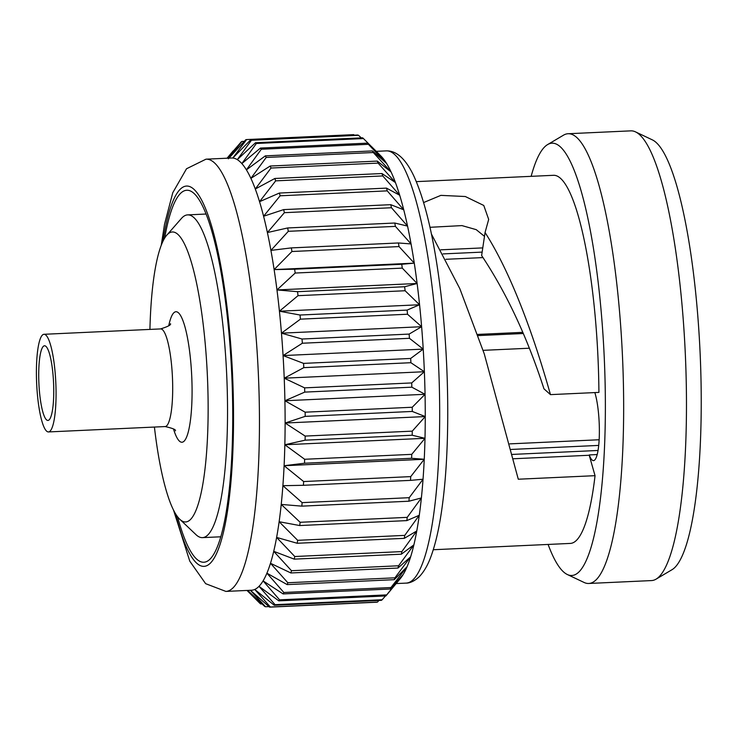 <?xml version="1.0" encoding="UTF-8"?>
<svg xmlns="http://www.w3.org/2000/svg" width="738" height="738" viewBox="0 0 738 738"><rect width="100%" height="100%" fill="white"/><g stroke="black" fill="none" stroke-linecap="round" stroke-linejoin="round"><path stroke-width="1.11" d="M154.417 427.053A145.118 28.478 -92.6 0 0 179.804 519.294A145.118 28.478 -92.6 0 0 190.653 519.34A145.118 28.478 -92.6 0 0 205.607 348.124A145.118 28.478 -92.6 0 0 166.723 235.237A145.118 28.478 -92.6 0 0 149.925 329.416M598.048 450.466L512.403 454.414M443.077 253.909L482.145 252.11M509.81 443.87L599.145 439.756M529.091 348.225L483.104 350.347M483.076 257.58L445.927 259.296M477.661 334.425L522.633 332.349M177.526 516.701A186.188 36.531 -92.6 0 0 203.845 562.236A186.188 36.531 -92.6 0 0 210.293 558.878A186.188 36.531 -92.6 0 0 230.846 357.709A186.188 36.531 -92.6 0 0 186.714 190.266A186.188 36.531 -92.6 0 0 164.694 238.023M531.148 176.336A216.345 42.453 87.4 0 1 547.55 144.62L563.5 135.174A225.099 44.169 87.4 0 1 568.02 133.744L630.824 130.857A225.099 44.169 87.4 0 1 635.464 131.862L652.217 139.805A216.345 42.453 87.4 0 1 699.698 344.618A216.345 42.453 87.4 0 1 675.159 567.162A216.345 42.453 87.4 0 1 672.014 569.699L656.064 579.145A225.099 44.169 87.4 0 1 651.534 580.575L588.73 583.472A225.099 44.169 87.4 0 1 584.099 582.466L567.347 574.524A216.345 42.453 87.4 0 1 548.103 544.441M237.802 145.847L227.129 158.209M227.249 158.2L241.086 142.037A234.094 45.931 87.4 0 1 241.889 141.447L228.374 158.79L245.782 139.713A234.094 45.931 87.4 0 1 246.612 139.565L232.784 158.033L250.597 139.952A234.094 45.931 87.4 0 1 251.446 140.257L237.295 159.639L255.505 142.748A234.094 45.931 87.4 0 1 256.363 143.486L241.852 163.596L260.44 148.061A234.094 45.931 87.4 0 1 261.298 149.242L246.4 169.86L265.348 155.856A234.094 45.931 87.4 0 1 266.197 157.452L250.902 178.365L270.173 166.032A234.094 45.931 87.4 0 1 271.003 168.033L255.293 189.011L274.868 178.476A234.094 45.931 87.4 0 1 275.671 180.856L259.545 201.686L279.379 193.052A234.094 45.931 87.4 0 1 280.145 195.791L263.586 216.252L283.66 209.61A234.094 45.931 87.4 0 1 284.379 212.673L267.396 232.553L287.654 227.959A234.094 45.931 87.4 0 1 288.318 231.317L270.92 250.394L291.335 247.894A234.094 45.931 87.4 0 1 291.934 251.51L274.121 269.591L294.637 269.213A234.094 45.931 87.4 0 1 295.182 273.042L276.971 289.942L297.552 291.676A234.094 45.931 87.4 0 1 298.014 295.68L279.425 311.215L300.025 315.025A234.094 45.931 87.4 0 1 300.412 319.157L281.464 333.17L302.045 339.019A234.094 45.931 87.4 0 1 302.349 343.235L283.069 355.578L303.576 363.382A234.094 45.931 87.4 0 1 303.798 367.644L284.222 378.188L304.619 387.865A234.094 45.931 87.4 0 1 304.748 392.109L284.905 400.752L305.145 412.182A234.094 45.931 87.4 0 1 305.181 416.37L285.117 423.022L305.154 436.075A234.094 45.931 87.4 0 1 305.108 440.171L284.84 444.756L304.656 459.276A234.094 45.931 87.4 0 1 304.508 463.224L284.102 465.724L303.641 481.545A234.094 45.931 87.4 0 1 303.41 485.3L282.894 485.687L302.128 502.624A234.094 45.931 87.4 0 1 301.814 506.148L281.224 504.423L300.126 522.283A234.094 45.931 87.4 0 1 299.729 525.548L279.13 521.729L297.672 540.317A234.094 45.931 87.4 0 1 297.202 543.269L276.621 537.421L294.785 556.517A234.094 45.931 87.4 0 1 294.231 559.136L273.724 551.323L291.492 570.714A234.094 45.931 87.4 0 1 290.873 572.965L270.486 563.288L287.829 582.743A234.094 45.931 87.4 0 1 287.156 584.607L266.916 573.177L283.844 592.485A234.094 45.931 87.4 0 1 283.124 593.933L263.079 580.889L279.582 599.828A234.094 45.931 87.4 0 1 278.807 600.852L259.001 586.332L275.08 604.68A234.094 45.931 87.4 0 1 274.268 605.271L254.739 589.45L270.385 607.005A234.094 45.931 87.4 0 1 269.554 607.143L250.32 590.206L265.569 606.765A234.094 45.931 87.4 0 1 264.721 606.461L247.71 590.409M161.271 245.154L164.509 224.343L172.775 192.71L186.52 168.762L205.985 159.177L231.603 158.006A216.345 42.453 87.4 0 1 232.784 158.033A216.345 42.453 87.4 0 1 237.295 159.639A216.345 42.453 87.4 0 1 241.852 163.596A216.345 42.453 87.4 0 1 246.4 169.86A216.345 42.453 87.4 0 1 250.902 178.365A216.345 42.453 87.4 0 1 255.293 189.011A216.345 42.453 87.4 0 1 259.545 201.686A216.345 42.453 87.4 0 1 263.586 216.252A216.345 42.453 87.4 0 1 267.396 232.553A216.345 42.453 87.4 0 1 270.92 250.394A216.345 42.453 87.4 0 1 274.121 269.591A216.345 42.453 87.4 0 1 276.971 289.942A216.345 42.453 87.4 0 1 279.425 311.215A216.345 42.453 87.4 0 1 281.464 333.17A216.345 42.453 87.4 0 1 283.069 355.578A216.345 42.453 87.4 0 1 284.222 378.188A216.345 42.453 87.4 0 1 284.905 400.752A216.345 42.453 87.4 0 1 285.117 423.022A216.345 42.453 87.4 0 1 284.84 444.756A216.345 42.453 87.4 0 1 284.102 465.724A216.345 42.453 87.4 0 1 282.894 485.687A216.345 42.453 87.4 0 1 281.224 504.423A216.345 42.453 87.4 0 1 279.13 521.729A216.345 42.453 87.4 0 1 276.621 537.421A216.345 42.453 87.4 0 1 273.724 551.323A216.345 42.453 87.4 0 1 270.486 563.288A216.345 42.453 87.4 0 1 266.916 573.177A216.345 42.453 87.4 0 1 263.079 580.889A216.345 42.453 87.4 0 1 259.001 586.332A216.345 42.453 87.4 0 1 254.739 589.45A216.345 42.453 87.4 0 1 251.51 590.234L225.893 591.415L205.644 583.675L189.786 561.184L173.458 509.912M247.553 590.418L260.662 603.97A234.094 45.931 87.4 0 1 259.804 603.223L246.99 590.446M244.278 141.336L241.889 141.447M354.323 135.174L353.705 134.639L246.612 139.565M250.597 139.952L357.699 135.017A234.094 45.931 87.4 0 1 358.548 135.322L251.446 140.257M255.505 142.748L362.598 137.812A234.094 45.931 87.4 0 1 363.456 138.559L256.363 143.486M260.44 148.061L367.533 143.135A234.094 45.931 87.4 0 1 368.391 144.316L261.298 149.242M265.348 155.856L372.441 150.921A234.094 45.931 87.4 0 1 373.29 152.526L266.197 157.452M270.173 166.032L377.275 161.096A234.094 45.931 87.4 0 1 378.096 163.098L271.003 168.033M274.868 178.476L381.97 173.541A234.094 45.931 87.4 0 1 382.764 175.93L275.671 180.856M279.379 193.052L386.481 188.116A234.094 45.931 87.4 0 1 387.238 190.865L280.145 195.791M283.66 209.61L390.753 204.675A234.094 45.931 87.4 0 1 391.472 207.747L284.379 212.673M287.654 227.959L394.756 223.024A234.094 45.931 87.4 0 1 395.42 226.381L288.318 231.317M291.335 247.894L398.428 242.968A234.094 45.931 87.4 0 1 399.027 246.584L291.934 251.51M294.637 269.213L401.74 264.287A234.094 45.931 87.4 0 1 402.275 268.115L295.182 273.042M297.552 291.676L404.645 286.741A234.094 45.931 87.4 0 1 405.107 290.744L298.014 295.68M300.025 315.025L407.127 310.089A234.094 45.931 87.4 0 1 407.505 314.231L300.412 319.157M302.045 339.019L409.138 334.083A234.094 45.931 87.4 0 1 409.442 338.308L302.349 343.235M303.576 363.382L410.679 358.456A234.094 45.931 87.4 0 1 410.891 362.709L303.798 367.644M304.619 387.865L411.712 382.93A234.094 45.931 87.4 0 1 411.841 387.182L304.748 392.109M305.145 412.182L412.238 407.247A234.094 45.931 87.4 0 1 412.284 411.444L305.181 416.37M305.154 436.075L412.256 431.14A234.094 45.931 87.4 0 1 412.201 435.236L305.108 440.171M304.656 459.276L411.749 454.35A234.094 45.931 87.4 0 1 411.61 458.298L304.508 463.224M303.641 481.545L410.734 476.61A234.094 45.931 87.4 0 1 410.503 480.373L303.41 485.3M302.128 502.624L409.221 497.689A234.094 45.931 87.4 0 1 408.907 501.222L301.814 506.148M300.126 522.283L407.219 517.356A234.094 45.931 87.4 0 1 406.832 520.613L299.729 525.548M297.672 540.317L404.765 535.382A234.094 45.931 87.4 0 1 404.295 538.343L297.202 543.269M294.785 556.517L401.878 551.59A234.094 45.931 87.4 0 1 401.334 554.201L294.231 559.136M291.492 570.714L398.585 565.778A234.094 45.931 87.4 0 1 397.976 568.039L290.873 572.965M287.829 582.743L394.922 577.817A234.094 45.931 87.4 0 1 394.258 579.681L287.156 584.607M283.844 592.485L390.937 587.549A234.094 45.931 87.4 0 1 390.217 589.007L283.124 593.933M279.582 599.828L386.675 594.893A234.094 45.931 87.4 0 1 385.909 595.917L278.807 600.852M275.08 604.68L382.173 599.745A234.094 45.931 87.4 0 1 381.371 600.335L274.268 605.271M270.385 607.005L377.487 602.07A234.094 45.931 87.4 0 1 376.657 602.217L269.554 607.143M265.569 606.765L268.946 606.608M260.662 603.97L261.99 603.905M361.269 137.877L358.548 135.322M371.62 146.687L380.9 155.976A216.345 42.453 87.4 0 1 381.998 157.148L363.456 138.559M367.533 143.135L381.998 157.148A216.345 42.453 87.4 0 1 386.555 163.412L368.391 144.316M372.441 150.921L386.555 163.412A216.345 42.453 87.4 0 1 391.048 171.917L373.29 152.526M377.275 161.096L391.048 171.917A216.345 42.453 87.4 0 1 395.448 182.563L378.096 163.098M381.97 173.541L395.448 182.563A216.345 42.453 87.4 0 1 399.692 195.238L382.764 175.93M386.481 188.116L399.692 195.238A216.345 42.453 87.4 0 1 403.741 209.804L387.238 190.865M390.753 204.675L403.741 209.804A216.345 42.453 87.4 0 1 407.551 226.096L391.472 207.747M394.756 223.024L407.551 226.096A216.345 42.453 87.4 0 1 411.066 243.937L395.42 226.381M398.428 242.968L411.066 243.937A216.345 42.453 87.4 0 1 414.276 263.143L399.027 246.584M401.74 264.287L414.276 263.143A216.345 42.453 87.4 0 1 417.118 283.484L402.275 268.115M404.645 286.741L417.118 283.484A216.345 42.453 87.4 0 1 419.571 304.757L405.107 290.744M407.127 310.089L419.571 304.757A216.345 42.453 87.4 0 1 421.619 326.713L407.505 314.231M409.138 334.083L421.619 326.713A216.345 42.453 87.4 0 1 423.225 349.12L409.442 338.308M410.679 358.456L423.225 349.12A216.345 42.453 87.4 0 1 424.368 371.731L410.891 362.709M411.712 382.93L424.368 371.731A216.345 42.453 87.4 0 1 425.051 394.295L411.841 387.182M412.238 407.247L425.051 394.295A216.345 42.453 87.4 0 1 425.263 416.564L412.284 411.444M412.256 431.14L425.263 416.564A216.345 42.453 87.4 0 1 424.996 438.307L412.201 435.236M411.749 454.35L424.996 438.307A216.345 42.453 87.4 0 1 424.249 459.267L411.61 458.298M410.734 476.61L424.249 459.267A216.345 42.453 87.4 0 1 423.04 479.23L410.503 480.373M409.221 497.689L423.04 479.23A216.345 42.453 87.4 0 1 421.38 497.965L408.907 501.222M407.219 517.356L421.38 497.965A216.345 42.453 87.4 0 1 419.276 515.272L406.832 520.613M404.765 535.382L419.276 515.272A216.345 42.453 87.4 0 1 416.767 530.973L404.295 538.343M401.878 551.59L416.767 530.973A216.345 42.453 87.4 0 1 413.88 544.875L401.334 554.201M398.585 565.778L413.88 544.875A216.345 42.453 87.4 0 1 410.632 556.83L397.976 568.039M394.922 577.817L410.632 556.83A216.345 42.453 87.4 0 1 407.072 566.719L394.258 579.681M390.937 587.549L407.072 566.719A216.345 42.453 87.4 0 1 403.225 574.432L390.217 589.007M386.675 594.893L403.225 574.432A216.345 42.453 87.4 0 1 400.365 578.527L385.909 595.917M382.173 599.745L385.457 595.935M377.487 602.07L378.981 600.446M431.435 234.066L459.848 288.706L484.248 353.797L518.279 479.22L595.049 475.678A184.251 36.153 87.4 0 1 576.71 540.096A184.251 36.153 87.4 0 1 570.326 543.417L433.28 549.736M416.333 181.631L553.38 175.312A184.251 36.153 87.4 0 1 598.915 392.395L550.465 394.627C534.091 336.417 511.351 273.494 485.06 232.507L488.685 219.417L483.768 205.459L465.318 196.52L440.863 195.367L423.63 202.544M547.55 144.62A216.345 42.453 87.4 0 1 602.411 326.676A216.345 42.453 87.4 0 1 579.302 571.581A216.345 42.453 87.4 0 1 567.347 574.524M594.846 392.579A37.786 7.417 87.4 0 1 599.339 434.571A37.786 7.417 87.4 0 1 593.5 460.613A37.786 7.417 87.4 0 1 589.265 454.922A151.908 29.806 87.4 0 1 589.219 455.263L595.049 475.678M568.02 133.744A225.099 44.169 87.4 0 1 621.378 336.196A225.099 44.169 87.4 0 1 596.535 579.404A225.099 44.169 87.4 0 1 588.73 583.472M635.464 131.862A225.099 44.169 87.4 0 1 684.873 344.969A225.099 44.169 87.4 0 1 659.338 576.516A225.099 44.169 87.4 0 1 656.064 579.145M284.102 465.724L424.249 459.267M284.84 444.756L424.996 438.307M285.117 423.022L425.263 416.564M284.905 400.752L425.051 394.295M284.222 378.188L424.368 371.731M283.069 355.578L423.225 349.12M281.464 333.17L421.619 326.713M279.425 311.215L419.571 304.757M276.971 289.942L417.118 283.484M274.121 269.591L414.276 263.143M485.06 232.507L481.628 255.551C506.489 292.885 527.264 337.312 543.961 388.825L550.465 394.627M484.488 236.354L476.213 229.647L461.951 225.597L429.977 227.304M513.454 458.759L589.219 455.263M597.199 454.562L589.265 454.922M166.723 235.237L181.428 218.448A161.539 31.697 87.4 0 1 187.618 214.887A161.539 31.697 87.4 0 1 225.902 360.172A161.539 31.697 87.4 0 1 208.07 534.718A161.539 31.697 87.4 0 1 202.48 537.633A161.539 31.697 87.4 0 1 195.994 534.663L179.804 519.294M478.076 335.596L523.122 333.521M511.185 449.442L598.712 445.411M42.297 335.172A48.874 9.594 -92.6 0 0 36.9 387.976A48.874 9.594 -92.6 0 0 48.487 431.933A48.874 9.594 -92.6 0 0 50.175 431.047A48.874 9.594 -92.6 0 0 55.571 378.243A48.874 9.594 -92.6 0 0 43.985 334.296A48.874 9.594 -92.6 0 0 42.297 335.172M43.219 346.454A37.37 7.334 -92.6 0 0 39.096 386.832A37.37 7.334 -92.6 0 0 47.952 420.448A37.37 7.334 -92.6 0 0 53.56 382.773A37.37 7.334 -92.6 0 0 44.52 345.781A37.37 7.334 -92.6 0 0 43.219 346.454M168.753 325.735A65.304 12.814 87.4 0 1 189.417 349.886A65.304 12.814 87.4 0 1 184.223 441.056A65.304 12.814 87.4 0 1 173.513 428.99M163.006 241.114A190.293 37.343 87.4 0 1 224.417 287.562A190.293 37.343 87.4 0 1 210.625 562.9A190.293 37.343 87.4 0 1 175.561 513.777M206.123 159.177A216.345 42.453 87.4 0 1 257.285 354.102A216.345 42.453 87.4 0 1 233.383 587.503A216.345 42.453 87.4 0 1 225.874 591.415M413.612 579.21A216.345 42.453 87.4 0 1 406.121 583.112C407.228 583.177 412.736 582.974 419.507 576.47C424.285 571.332 428.206 564.395 431.287 555.631C436.472 541.212 440.448 522.181 443.224 498.528C450.3 440.199 448.962 355.384 439.959 285.947C433.686 237.073 424.968 200.395 413.787 175.902C405.688 158.873 396.5 150.534 386.214 150.884A216.345 42.453 87.4 0 1 437.496 345.458A216.345 42.453 87.4 0 1 413.612 579.21M48.487 431.933L165.109 426.564A48.874 9.594 -92.6 0 0 166.806 425.678A48.874 9.594 -92.6 0 0 172.203 372.875A48.874 9.594 -92.6 0 0 160.616 328.917C167.96 326.574 171.253 324.84 170.487 323.714M482.772 247.894L440.835 249.822M227.092 158.209L233.19 150.856M396.177 583.573L406.121 583.112M376.269 151.336L386.214 150.884M202.48 537.633L220.856 536.784M187.618 214.887L205.994 214.038M43.985 334.296L160.616 328.917M175.423 430.835C176.124 429.673 172.683 428.252 165.109 426.564"/></g></svg>
